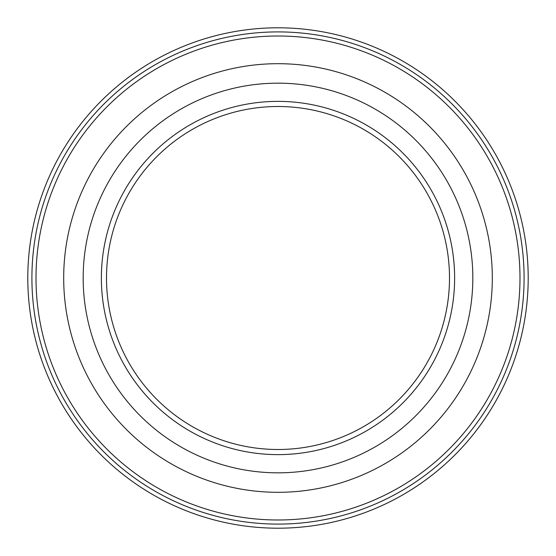 <?xml version="1.0" encoding="UTF-8"?>
<svg xmlns="http://www.w3.org/2000/svg" width="556" height="556" viewBox="0 0 556 556"><rect width="100%" height="100%" fill="white"/><g stroke="black" fill="none" stroke-linecap="round" stroke-linejoin="round"><path stroke-width="0.83" d="M278 83.171A194.829 194.829 0 0 1 472.829 278A194.829 194.829 0 0 1 278 472.829A194.829 194.829 0 0 1 83.171 278A194.829 194.829 0 0 1 278 83.171M278 454.627A176.627 176.627 0 0 1 101.373 278A176.627 176.627 0 0 1 278 101.373A176.627 176.627 0 0 1 454.627 278A176.627 176.627 0 0 1 278 454.627M278 106.502A171.498 171.498 0 0 0 106.502 278A171.498 171.498 0 0 0 278 449.498A171.498 171.498 0 0 0 449.498 278A171.498 171.498 0 0 0 278 106.502M278 27.8A250.2 250.2 0 0 1 528.2 278A250.2 250.2 0 0 1 278 528.2A250.2 250.2 0 0 1 27.8 278A250.2 250.2 0 0 1 278 27.8M278 492.31A214.31 214.31 0 0 1 63.69 278A214.31 214.31 0 0 1 278 63.69A214.31 214.31 0 0 1 492.31 278A214.31 214.31 0 0 1 278 492.31M278 36.008A241.992 241.992 0 0 1 519.992 278A241.992 241.992 0 0 1 278 519.992A241.992 241.992 0 0 1 36.008 278A241.992 241.992 0 0 1 278 36.008M278 524.093A246.093 246.093 0 0 1 31.907 278A246.093 246.093 0 0 1 278 31.907A246.093 246.093 0 0 1 524.093 278A246.093 246.093 0 0 1 278 524.093"/></g></svg>
